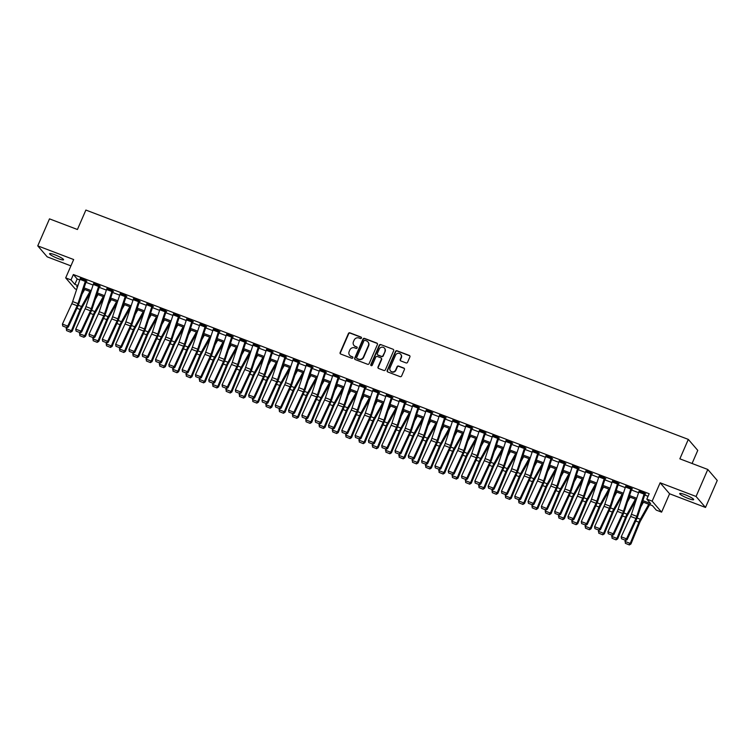 <?xml version="1.0" encoding="UTF-8"?>
<svg xmlns="http://www.w3.org/2000/svg" width="755" height="755" viewBox="0 0 755 755"><rect width="100%" height="100%" fill="white"/><g stroke="black" fill="none" stroke-linecap="round" stroke-linejoin="round"><path stroke-width="1.13" d="M361.437 338.089A0.821 0.774 -40.7 0 0 361.032 337.07L349.933 332.842A1.17 1.104 -40.7 0 0 348.423 333.502L340.127 352.585A1.17 1.104 -40.7 0 0 340.713 354.038L351.811 358.266A0.821 0.774 -40.7 0 0 352.755 356.992A0.821 0.774 -40.7 0 0 352.462 356.785L351.018 356.237A3.737 3.53 -40.7 0 1 349.15 351.575L349.848 349.98A3.737 3.53 -40.7 0 1 354.661 347.866L356.096 348.414A0.821 0.774 -40.7 0 0 357.039 347.13A0.821 0.774 -40.7 0 0 356.747 346.923L355.312 346.375A3.737 3.53 -40.7 0 1 353.444 341.713L354.133 340.127A3.737 3.53 -40.7 0 1 358.946 338.004L360.39 338.551A0.821 0.774 -40.7 0 0 361.437 338.089M361.437 337.438A0.821 0.774 -40.7 0 0 361.286 337.362L350.188 333.134A1.17 1.104 -40.7 0 0 348.678 333.804L340.382 352.878A1.17 1.104 -40.7 0 0 340.43 353.878M352.859 357.162A0.821 0.774 -40.7 0 0 352.717 357.077L351.018 356.237M357.153 347.3A0.821 0.774 -40.7 0 0 357.002 347.225L355.312 346.375M685.049 494.695A7.625 1.142 -156.5 0 0 679.689 493.553A7.625 1.142 -156.5 0 0 688.315 498.498A7.625 1.142 -156.5 0 0 693.675 499.64A7.625 1.142 -156.5 0 0 685.049 494.695M54.945 254.831A7.625 1.142 -156.5 0 0 49.585 253.689A7.625 1.142 -156.5 0 0 58.21 258.625A7.625 1.142 -156.5 0 0 63.571 259.767A7.625 1.142 -156.5 0 0 54.945 254.831M406.077 362.928A1.17 1.104 -40.7 0 0 407.577 362.258L409.908 356.907A1.17 1.104 -40.7 0 0 409.323 355.454L396.998 350.764A1.17 1.104 -40.7 0 0 395.488 351.424L387.192 370.497A1.17 1.104 -40.7 0 0 387.777 371.96L400.103 376.651A1.17 1.104 -40.7 0 0 401.613 375.99L404.425 369.525A1.17 1.104 -40.7 0 0 403.84 368.062L398.565 366.062A1.17 1.104 -40.7 0 0 397.055 366.722L395.667 369.931A3.124 2.954 -40.7 0 1 390.495 370.903A3.124 2.954 -40.7 0 1 390.071 367.798L395.535 355.237A3.124 2.954 -40.7 0 1 400.697 354.265A3.124 2.954 -40.7 0 1 401.122 357.37L400.216 359.455A1.17 1.104 -40.7 0 0 400.801 360.918L406.077 362.928M707.794 469.468L717.25 480.463L705.51 507.454L696.063 496.469L707.794 469.468L679.859 458.832L688.315 439.401L85.881 210.06L77.425 229.501L49.49 218.865L37.75 245.866L73.669 259.541L65.685 277.897L71.008 279.926L73.358 274.527L649.177 493.732L646.827 499.13L652.15 501.16L661.606 512.145L656.284 510.116L652.452 505.661L642.458 501.858M696.063 496.469L660.134 482.794L652.15 501.16M377.415 344.544A1.17 1.104 -40.7 0 0 376.83 343.081L364.505 338.391A1.17 1.104 -40.7 0 0 363.004 339.052L354.699 358.134A1.17 1.104 -40.7 0 0 355.284 359.588L367.619 364.287A1.17 1.104 -40.7 0 0 369.12 363.617L377.415 344.544M380.746 344.573L393.081 349.263A1.17 1.104 -40.7 0 1 393.666 350.726L385.361 369.808A1.17 1.104 -40.7 0 1 383.861 370.469L378.585 368.459A1.17 1.104 -40.7 0 1 378 367.005L381.369 359.267A1.17 1.104 -40.7 0 0 380.784 357.804L377.283 356.473A1.17 1.104 -40.7 0 0 375.773 357.134L372.272 365.193A0.821 0.774 -40.7 0 1 370.922 365.448A0.821 0.774 -40.7 0 1 370.809 364.637L379.246 345.233A1.17 1.104 -40.7 0 1 380.746 344.573L393.081 349.263M37.75 245.866L47.206 256.851L70.913 265.883M73.358 274.527L77.189 278.982L79.775 279.963M85.919 282.304L93.073 285.031M99.226 287.362L106.379 290.09M112.523 292.43L119.686 295.158M125.83 297.498L132.993 300.226M139.137 302.557L146.291 305.284M152.444 307.625L159.598 310.352M165.741 312.693L172.904 315.42M179.048 317.751L186.211 320.479M192.355 322.819L199.509 325.547M205.662 327.887L212.816 330.614M218.959 332.946L226.123 335.673M232.266 338.014L239.429 340.741M245.573 343.081L252.727 345.809M258.88 348.14L266.034 350.867M272.177 353.208L279.341 355.935M285.484 358.276L292.647 361.003M298.791 363.334L305.945 366.062M312.098 368.402L319.252 371.13M325.396 373.47L332.559 376.198M338.702 378.529L345.865 381.256M352.009 383.597L359.163 386.324M365.316 388.665L372.47 391.392M378.614 393.723L385.777 396.45M391.92 398.791L399.084 401.518M405.227 403.859L412.381 406.586M418.534 408.917L425.688 411.645M431.832 413.985L438.995 416.713M445.139 419.053L452.302 421.781M458.445 424.112L465.599 426.839M471.752 429.18L478.906 431.907M485.05 434.248L492.213 436.975M498.357 439.306L505.52 442.034M511.663 444.374L518.817 447.102M524.97 449.442L532.124 452.169M538.268 454.501L545.431 457.228M551.575 459.568L558.738 462.296M564.882 464.636L572.035 467.364M578.188 469.695L585.342 472.422M591.495 474.763L598.649 477.49M604.793 479.831L611.956 482.558M618.1 484.889L625.253 487.617M631.406 489.957L638.56 492.685M644.713 495.025L648.064 496.299M85.287 281.398L79.964 279.378A4.171 1.217 110.8 0 1 80.426 278.161L85.749 280.19A4.171 1.217 110.8 0 0 85.287 281.398L77.973 303.614A5.955 1.746 -69.2 0 1 77.142 305.728L67.742 326.113L68.29 327.047L77.689 306.662A8.937 2.614 110.8 0 0 78.935 303.491L86.259 281.275L86.919 281.134L80.313 278.444M98.594 286.466L93.271 284.437A4.171 1.217 110.8 0 1 93.733 283.229L99.056 285.258A4.171 1.217 110.8 0 0 98.594 286.466L91.279 308.672A5.955 1.746 -69.2 0 1 90.449 310.786L81.04 331.181L81.597 332.115L90.996 311.721A8.937 2.614 110.8 0 0 92.242 308.55L99.556 286.343L100.226 286.202L93.611 283.512M111.9 291.534L106.578 289.505A4.171 1.217 110.8 0 1 107.04 288.297L112.353 290.316A4.171 1.217 110.8 0 0 111.9 291.534L104.577 313.74A5.955 1.746 -69.2 0 1 103.746 315.854L94.347 336.239L94.903 337.183L104.303 316.789A8.937 2.614 110.8 0 0 105.549 313.618L112.863 291.411L113.524 291.27L106.917 288.57M125.198 296.592L119.875 294.573A4.171 1.217 110.8 0 1 120.338 293.355L125.66 295.384A4.171 1.217 110.8 0 0 125.198 296.592L117.884 318.808A5.955 1.746 -69.2 0 1 117.053 320.922L107.654 341.307L108.201 342.241L117.61 321.857A8.937 2.614 110.8 0 0 118.856 318.685L126.17 296.47L126.831 296.328L120.224 293.638M138.505 301.66L133.182 299.631A4.171 1.217 110.8 0 1 133.644 298.423L138.967 300.452A4.171 1.217 110.8 0 0 138.505 301.66L131.191 323.867A5.955 1.746 -69.2 0 1 130.36 325.981L120.96 346.375L121.508 347.309L130.908 326.915A8.937 2.614 110.8 0 0 132.153 323.744L139.477 301.538L140.137 301.396L133.531 298.706M151.812 306.728L146.489 304.699A4.171 1.217 110.8 0 1 146.951 303.491L152.274 305.511A4.171 1.217 110.8 0 0 151.812 306.728L144.498 328.935A5.955 1.746 -69.2 0 1 143.667 331.049L134.258 351.434L134.815 352.377L144.214 331.983A8.937 2.614 110.8 0 0 145.46 328.812L152.774 306.606L153.444 306.464L146.829 303.765M165.119 311.787L159.796 309.767A4.171 1.217 110.8 0 1 160.258 308.55L165.571 310.579A4.171 1.217 110.8 0 0 165.119 311.787L157.795 334.003A5.955 1.746 -69.2 0 1 156.964 336.117L147.565 356.502L148.122 357.436L157.521 337.051A8.937 2.614 110.8 0 0 158.767 333.88L166.081 311.664L166.751 311.522L160.136 308.833M178.416 316.855L173.093 314.826A4.171 1.217 110.8 0 1 173.556 313.618L178.878 315.647A4.171 1.217 110.8 0 0 178.416 316.855L171.102 339.061A5.955 1.746 -69.2 0 1 170.271 341.175L160.872 361.57L161.419 362.504L170.828 342.109A8.937 2.614 110.8 0 0 172.074 338.938L179.388 316.732L180.049 316.59L173.442 313.901M191.723 321.923L186.4 319.893A4.171 1.217 110.8 0 1 186.862 318.685L192.185 320.705A4.171 1.217 110.8 0 0 191.723 321.923L184.409 344.129A5.955 1.746 -69.2 0 1 183.578 346.243L174.178 366.628L174.726 367.572L184.126 347.177A8.937 2.614 110.8 0 0 185.381 344.006L192.695 321.8L193.355 321.658L186.749 318.959M205.03 326.981L199.707 324.961A4.171 1.217 110.8 0 1 200.169 323.744L205.492 325.773A4.171 1.217 110.8 0 0 205.03 326.981L197.716 349.197A5.955 1.746 -69.2 0 1 196.885 351.311L187.476 371.696L188.033 372.63L197.432 352.245A8.937 2.614 110.8 0 0 198.678 349.074L205.992 326.858L206.662 326.717L200.047 324.027M218.337 332.049L213.014 330.02A4.171 1.217 110.8 0 1 213.476 328.812L218.79 330.841A4.171 1.217 110.8 0 0 218.337 332.049L211.013 354.255A5.955 1.746 -69.2 0 1 210.183 356.369L200.783 376.764L201.34 377.698L210.739 357.304A8.937 2.614 110.8 0 0 211.985 354.133L219.299 331.926L219.969 331.785L213.354 329.095M231.634 337.117L226.311 335.088A4.171 1.217 110.8 0 1 226.774 333.88L232.096 335.899A4.171 1.217 110.8 0 0 231.634 337.117L224.32 359.323A5.955 1.746 -69.2 0 1 223.489 361.437L214.09 381.822L214.637 382.766L224.046 362.372A8.937 2.614 110.8 0 0 225.292 359.201L232.606 336.994L233.267 336.853L226.66 334.154M244.941 342.175L239.618 340.156A4.171 1.217 110.8 0 1 240.081 338.938L245.403 340.967A4.171 1.217 110.8 0 0 244.941 342.175L237.627 364.391A5.955 1.746 -69.2 0 1 236.796 366.505L227.397 386.89L227.944 387.825L237.344 367.44A8.937 2.614 110.8 0 0 238.599 364.269L245.913 342.053L246.574 341.911L239.967 339.221M258.248 347.243L252.925 345.214A4.171 1.217 110.8 0 1 253.387 344.006L258.71 346.035A4.171 1.217 110.8 0 0 258.248 347.243L250.934 369.45A5.955 1.746 -69.2 0 1 250.103 371.564L240.694 391.958L241.251 392.893L250.651 372.498A8.937 2.614 110.8 0 0 251.896 369.327L259.21 347.121L259.88 346.979L253.265 344.289M271.555 352.311L266.232 350.282A4.171 1.217 110.8 0 1 266.694 349.074L272.008 351.094A4.171 1.217 110.8 0 0 271.555 352.311L264.231 374.518A5.955 1.746 -69.2 0 1 263.401 376.632L254.001 397.017L254.558 397.961L263.957 377.566A8.937 2.614 110.8 0 0 265.203 374.395L272.517 352.189L273.187 352.047L266.572 349.348M284.852 357.37L279.529 355.35A4.171 1.217 110.8 0 1 279.992 354.133L285.315 356.162A4.171 1.217 110.8 0 0 284.852 357.37L277.538 379.586A5.955 1.746 -69.2 0 1 276.707 381.7L267.308 402.085L267.855 403.019L277.264 382.634A8.937 2.614 110.8 0 0 278.51 379.463L285.824 357.247L286.485 357.106L279.878 354.416M298.159 362.438L292.836 360.409A4.171 1.217 110.8 0 1 293.299 359.201L298.621 361.23A4.171 1.217 110.8 0 0 298.159 362.438L290.845 384.644A5.955 1.746 -69.2 0 1 290.014 386.758L280.615 407.153L281.162 408.087L290.562 387.692A8.937 2.614 110.8 0 0 291.817 384.522L299.131 362.315L299.792 362.173L293.185 359.484M311.466 367.506L306.143 365.477A4.171 1.217 110.8 0 1 306.606 364.269L311.928 366.288A4.171 1.217 110.8 0 0 311.466 367.506L304.152 389.712A5.955 1.746 -69.2 0 1 303.321 391.826L293.912 412.211L294.469 413.155L303.869 392.76A8.937 2.614 110.8 0 0 305.114 389.589L312.428 367.383L313.099 367.241L306.483 364.542M324.773 372.564L319.45 370.545A4.171 1.217 110.8 0 1 319.912 369.327L325.226 371.356A4.171 1.217 110.8 0 0 324.773 372.564L317.449 394.78A5.955 1.746 -69.2 0 1 316.619 396.894L307.219 417.279L307.776 418.213L317.175 397.828A8.937 2.614 110.8 0 0 318.421 394.657L325.735 372.441L326.405 372.3L319.79 369.61M338.07 377.632L332.747 375.603A4.171 1.217 110.8 0 1 333.21 374.395L338.533 376.424A4.171 1.217 110.8 0 0 338.07 377.632L330.756 399.839A5.955 1.746 -69.2 0 1 329.926 401.953L320.526 422.347L321.073 423.281L330.482 402.887A8.937 2.614 110.8 0 0 331.728 399.716L339.042 377.509L339.703 377.368L333.097 374.678M351.377 382.7L346.054 380.671A4.171 1.217 110.8 0 1 346.517 379.463L351.839 381.483A4.171 1.217 110.8 0 0 351.377 382.7L344.063 404.906A5.955 1.746 -69.2 0 1 343.232 407.02L333.833 427.405L334.38 428.349L343.78 407.955A8.937 2.614 110.8 0 0 345.035 404.784L352.349 382.577L353.01 382.436L346.403 379.737M364.684 387.759L359.361 385.739A4.171 1.217 110.8 0 1 359.824 384.522L365.146 386.551A4.171 1.217 110.8 0 0 364.684 387.759L357.37 409.974A5.955 1.746 -69.2 0 1 356.539 412.088L347.13 432.473L347.687 433.408L357.087 413.023A8.937 2.614 110.8 0 0 358.332 409.852L365.647 387.636L366.317 387.494L359.701 384.805M377.991 392.827L372.668 390.797A4.171 1.217 110.8 0 1 373.13 389.589L378.444 391.618A4.171 1.217 110.8 0 0 377.991 392.827L370.667 415.033A5.955 1.746 -69.2 0 1 369.837 417.147L360.437 437.541L360.994 438.476L370.394 418.081A8.937 2.614 110.8 0 0 371.639 414.91L378.953 392.704L379.623 392.562L373.008 389.873M391.288 397.894L385.965 395.865A4.171 1.217 110.8 0 1 386.428 394.657L391.751 396.677A4.171 1.217 110.8 0 0 391.288 397.894L383.974 420.101A5.955 1.746 -69.2 0 1 383.144 422.215L373.744 442.6L374.291 443.544L383.7 423.149A8.937 2.614 110.8 0 0 384.946 419.978L392.26 397.772L392.921 397.63L386.315 394.931M404.595 402.953L399.272 400.933A4.171 1.217 110.8 0 1 399.735 399.716L405.058 401.745A4.171 1.217 110.8 0 0 404.595 402.953L397.281 425.169A5.955 1.746 -69.2 0 1 396.45 427.283L387.051 447.668L387.598 448.602L396.998 428.217A8.937 2.614 110.8 0 0 398.253 425.046L405.567 402.83L406.228 402.689L399.621 399.999M417.902 408.021L412.579 405.992A4.171 1.217 110.8 0 1 413.042 404.784L418.364 406.813A4.171 1.217 110.8 0 0 417.902 408.021L410.588 430.227A5.955 1.746 -69.2 0 1 409.757 432.341L400.348 452.736L400.905 453.67L410.305 433.276A8.937 2.614 110.8 0 0 411.55 430.105L418.865 407.898L419.535 407.757L412.919 405.067M431.209 413.089L425.886 411.06A4.171 1.217 110.8 0 1 426.349 409.852L431.662 411.871A4.171 1.217 110.8 0 0 431.209 413.089L423.885 435.295A5.955 1.746 -69.2 0 1 423.055 437.409L413.655 457.794L414.212 458.738L423.612 438.344A8.937 2.614 110.8 0 0 424.857 435.173L432.171 412.966L432.841 412.825L426.226 410.125M444.506 418.147L439.183 416.128A4.171 1.217 110.8 0 1 439.646 414.91L444.969 416.939A4.171 1.217 110.8 0 0 444.506 418.147L437.192 440.363A5.955 1.746 -69.2 0 1 436.362 442.477L426.962 462.862L427.519 463.796L436.918 443.411A8.937 2.614 110.8 0 0 438.164 440.24L445.478 418.025L446.139 417.883L439.533 415.193M457.813 423.215L452.49 421.186A4.171 1.217 110.8 0 1 452.953 419.978L458.276 422.007A4.171 1.217 110.8 0 0 457.813 423.215L450.499 445.422A5.955 1.746 -69.2 0 1 449.669 447.536L440.269 467.93L440.816 468.864L450.216 448.47A8.937 2.614 110.8 0 0 451.471 445.299L458.785 423.093L459.446 422.951L452.84 420.261M471.12 428.283L465.797 426.254A4.171 1.217 110.8 0 1 466.26 425.046L471.582 427.066A4.171 1.217 110.8 0 0 471.12 428.283L463.806 450.49A5.955 1.746 -69.2 0 1 462.975 452.604L453.566 472.989L454.123 473.932L463.523 453.538A8.937 2.614 110.8 0 0 464.769 450.367L472.083 428.161L472.753 428.019L466.137 425.32M484.427 433.342L479.104 431.322A4.171 1.217 110.8 0 1 479.567 430.105L484.88 432.134A4.171 1.217 110.8 0 0 484.427 433.342L477.103 455.558A5.955 1.746 -69.2 0 1 476.273 457.672L466.873 478.057L467.43 478.991L476.83 458.606A8.937 2.614 110.8 0 0 478.075 455.435L485.39 433.219L486.06 433.077L479.444 430.388M497.724 438.41L492.402 436.381A4.171 1.217 110.8 0 1 492.864 435.173L498.187 437.202A4.171 1.217 110.8 0 0 497.724 438.41L490.41 460.616A5.955 1.746 -69.2 0 1 489.58 462.73L480.18 483.125L480.737 484.059L490.137 463.664A8.937 2.614 110.8 0 0 491.382 460.493L498.696 438.287L499.357 438.145L492.751 435.456M511.031 443.478L505.708 441.448A4.171 1.217 110.8 0 1 506.171 440.24L511.494 442.26A4.171 1.217 110.8 0 0 511.031 443.478L503.717 465.684A5.955 1.746 -69.2 0 1 502.887 467.798L493.487 488.183L494.034 489.127L503.434 468.732A8.937 2.614 110.8 0 0 504.689 465.561L512.003 443.355L512.664 443.213L506.058 440.514M524.338 448.536L519.015 446.516A4.171 1.217 110.8 0 1 519.478 445.299L524.801 447.328A4.171 1.217 110.8 0 0 524.338 448.536L517.024 470.752A5.955 1.746 -69.2 0 1 516.193 472.866L506.784 493.251L507.341 494.185L516.741 473.8A8.937 2.614 110.8 0 0 517.987 470.629L525.301 448.413L525.971 448.272L519.355 445.582M537.645 453.604L532.322 451.575A4.171 1.217 110.8 0 1 532.785 450.367L538.098 452.396A4.171 1.217 110.8 0 0 537.645 453.604L530.321 475.81A5.955 1.746 -69.2 0 1 529.491 477.924L520.091 498.319L520.648 499.253L530.048 478.859A8.937 2.614 110.8 0 0 531.293 475.688L538.608 453.481L539.278 453.34L532.662 450.65M550.942 458.672L545.62 456.643A4.171 1.217 110.8 0 1 546.082 455.435L551.405 457.454A4.171 1.217 110.8 0 0 550.942 458.672L543.628 480.878A5.955 1.746 -69.2 0 1 542.798 482.992L533.398 503.377L533.955 504.321L543.355 483.927A8.937 2.614 110.8 0 0 544.6 480.756L551.914 458.549L552.575 458.408L545.969 455.709M564.249 463.73L558.927 461.711A4.171 1.217 110.8 0 1 559.389 460.493L564.712 462.522A4.171 1.217 110.8 0 0 564.249 463.73L556.935 485.946A5.955 1.746 -69.2 0 1 556.105 488.06L546.705 508.445L547.252 509.38L556.652 488.995A8.937 2.614 110.8 0 0 557.907 485.824L565.221 463.608L565.882 463.466L559.276 460.776M577.556 468.798L572.233 466.769A4.171 1.217 110.8 0 1 572.696 465.561L578.019 467.59A4.171 1.217 110.8 0 0 577.556 468.798L570.242 491.005A5.955 1.746 -69.2 0 1 569.412 493.119L560.012 513.513L560.559 514.448L569.959 494.053A8.937 2.614 110.8 0 0 571.205 490.882L578.519 468.676L579.189 468.534L572.573 465.844M590.863 473.866L585.54 471.837A4.171 1.217 110.8 0 1 586.003 470.629L591.325 472.649A4.171 1.217 110.8 0 0 590.863 473.866L583.54 496.073A5.955 1.746 -69.2 0 1 582.709 498.187L573.309 518.572L573.866 519.515L583.266 499.121A8.937 2.614 110.8 0 0 584.512 495.95L591.826 473.744L592.496 473.602L585.88 470.903M604.16 478.925L598.838 476.905A4.171 1.217 110.8 0 1 599.3 475.688L604.623 477.717A4.171 1.217 110.8 0 0 604.16 478.925L596.846 501.141A5.955 1.746 -69.2 0 1 596.016 503.255L586.616 523.64L587.173 524.574L596.573 504.189A8.937 2.614 110.8 0 0 597.818 501.018L605.133 478.802L605.793 478.661L599.187 475.971M617.467 483.993L612.145 481.964A4.171 1.217 110.8 0 1 612.607 480.756L617.93 482.785A4.171 1.217 110.8 0 0 617.467 483.993L610.153 506.199A5.955 1.746 -69.2 0 1 609.323 508.313L599.923 528.708L600.47 529.642L609.87 509.248A8.937 2.614 110.8 0 0 611.125 506.077L618.439 483.87L619.1 483.728L612.494 481.039M630.774 489.061L625.451 487.032A4.171 1.217 110.8 0 1 625.914 485.824L631.237 487.843A4.171 1.217 110.8 0 0 630.774 489.061L623.46 511.267A5.955 1.746 -69.2 0 1 622.63 513.381L613.23 533.766L613.777 534.71L623.177 514.315A8.937 2.614 110.8 0 0 624.423 511.144L631.737 488.938L632.407 488.796L625.791 486.097M644.081 494.119L638.758 492.1A4.171 1.217 110.8 0 1 639.221 490.882L644.543 492.911A4.171 1.217 110.8 0 0 644.081 494.119L636.767 516.335A5.955 1.746 -69.2 0 1 635.927 518.449L626.527 538.834L627.084 539.768L636.484 519.383A8.937 2.614 110.8 0 0 637.73 516.212L645.044 493.997L645.714 493.855L639.098 491.165M692.071 463.485L697.762 450.386L688.315 439.401M660.134 482.794L669.591 493.779L705.51 507.454M669.591 493.779L661.606 512.145M76.642 289.458L75.141 288.882L65.685 277.897M642.864 500.612L650.659 503.585L646.827 499.13M71.008 279.926L74.839 284.38L77.925 285.55M84.079 287.891L91.232 290.618M97.386 292.959L104.539 295.686M110.683 298.027L117.846 300.745M123.99 303.085L131.144 305.813M137.297 308.153L144.45 310.881M150.604 313.221L157.757 315.939M163.901 318.28L171.064 321.007M177.208 323.348L184.371 326.075M190.515 328.416L197.668 331.134M203.822 333.474L210.975 336.202M217.119 338.542L224.282 341.269M230.426 343.61L237.589 346.328M243.733 348.668L250.886 351.396M257.04 353.736L264.193 356.464M270.337 358.804L277.5 361.522M283.644 363.863L290.807 366.59M296.951 368.931L304.105 371.658M310.258 373.999L317.411 376.717M323.555 379.057L330.718 381.785M336.862 384.125L344.025 386.853M350.169 389.193L357.323 391.911M363.476 394.252L370.63 396.979M376.773 399.32L383.936 402.047M390.08 404.387L397.243 407.105M403.387 409.446L410.541 412.173M416.694 414.514L423.848 417.241M429.991 419.582L437.154 422.3M443.298 424.64L450.461 427.368M456.605 429.708L463.759 432.436M469.912 434.776L477.066 437.494M483.209 439.835L490.373 442.562M496.516 444.903L503.679 447.63M509.823 449.971L516.977 452.689M523.13 455.029L530.284 457.757M536.428 460.097L543.591 462.824M549.734 465.165L556.897 467.883M563.041 470.223L570.195 472.951M576.348 475.291L583.502 478.019M589.646 480.359L596.809 483.077M602.952 485.418L610.115 488.145M616.259 490.486L623.413 493.213M629.566 495.554L636.72 498.272M77.52 286.796L76.633 286.456L77.359 287.296M636.314 499.517L629.151 496.79M623.007 494.449L615.844 491.731M609.7 489.391L602.547 486.664M596.393 484.323L589.24 481.596M583.096 479.255L575.933 476.537M569.789 474.197L562.626 471.469M556.482 469.129L549.329 466.401M543.175 464.061L536.022 461.343M529.878 459.002L522.715 456.275M516.571 453.934L509.408 451.207M503.264 448.866L496.11 446.148M489.957 443.808L482.804 441.08M476.66 438.74L469.497 436.012M463.353 433.672L456.19 430.954M450.046 428.613L442.892 425.886M436.739 423.546L429.586 420.818M423.442 418.478L416.279 415.76M410.135 413.419L402.972 410.692M396.828 408.351L389.674 405.624M383.521 403.283L376.368 400.565M370.224 398.225L363.061 395.497M356.917 393.157L349.754 390.429M343.61 388.089L336.456 385.371M330.303 383.03L323.149 380.303M317.006 377.962L309.843 375.235M303.699 372.894L296.536 370.176M290.392 367.836L283.238 365.109M277.085 362.768L269.931 360.041M263.788 357.7L256.625 354.982M250.481 352.642L243.318 349.914M237.174 347.574L230.02 344.846M223.867 342.506L216.713 339.788M210.57 337.447L203.406 334.72M197.263 332.379L190.1 329.652M183.956 327.311L176.802 324.593M170.649 322.253L163.495 319.525M157.351 317.185L150.188 314.457M144.045 312.117L136.881 309.399M130.738 307.058L123.584 304.331M117.431 301.991L110.277 299.263M104.133 296.923L96.97 294.205M90.826 291.864L83.663 289.137M77.189 278.982L74.839 284.38M354.076 345.573A3.737 3.53 -40.7 0 0 355.567 346.677M349.791 355.426A3.737 3.53 -40.7 0 0 351.273 356.53M377.368 343.544A1.17 1.104 -40.7 0 0 377.085 343.383L364.759 338.684A1.17 1.104 -40.7 0 0 363.259 339.354L354.954 358.427A1.17 1.104 -40.7 0 0 355.001 359.427M365.005 340.316A0.821 0.774 -40.7 0 0 363.957 340.779L356.671 357.521A0.821 0.774 -40.7 0 0 357.077 358.54L358.597 359.125A3.737 3.53 -40.7 0 0 363.41 357.002L368.393 345.554A3.737 3.53 -40.7 0 0 366.524 340.892L365.005 340.316M368.006 341.996A3.737 3.53 -40.7 0 1 368.648 345.847L363.674 357.294A3.737 3.53 -40.7 0 1 358.851 359.418L357.332 358.842M381.322 358.266A1.17 1.104 -40.7 0 1 381.624 359.559L378.255 367.298A1.17 1.104 -40.7 0 0 378.302 368.298M381.011 344.875A1.17 1.104 -40.7 0 0 379.501 345.535L371.064 364.929A0.821 0.774 -40.7 0 0 371.073 365.58M384.861 351.235A3.124 2.954 -40.7 0 0 384.437 348.13A3.124 2.954 -40.7 0 0 379.265 349.103L377.34 353.529A1.17 1.104 -40.7 0 0 377.925 354.992L381.426 356.322A1.17 1.104 -40.7 0 0 382.936 355.662L385.116 351.528A3.124 2.954 -40.7 0 0 384.559 348.281M377.642 354.831A1.17 1.104 -40.7 0 0 378.18 355.284L377.925 354.992M385.116 351.528L383.191 355.954A1.17 1.104 -40.7 0 1 381.681 356.615L378.18 355.284M400.82 354.416A3.124 2.954 -40.7 0 1 401.377 357.662L400.471 359.757A1.17 1.104 -40.7 0 0 400.518 360.758M390.628 371.045A3.124 2.954 -40.7 0 0 395.922 370.224L395.667 369.931M404.378 368.525A1.17 1.104 -40.7 0 0 404.095 368.364L398.819 366.354A1.17 1.104 -40.7 0 0 397.309 367.015L395.922 370.224M409.861 355.907A1.17 1.104 -40.7 0 0 409.578 355.747L397.253 351.056A1.17 1.104 -40.7 0 0 395.743 351.717L387.447 370.799A1.17 1.104 -40.7 0 0 387.494 371.8M66.544 330.577L70.564 332.219L66.544 330.577L66.497 327.764M81.993 294.224L84.636 289.505M66.119 328.68L71.442 330.709L80.134 309.493A8.937 2.614 -69.2 0 1 81.549 306.521L89.958 291.534M70.272 331.992L71.442 330.709L72.159 331.256L70.564 332.219M90.742 292.109L81.795 308.059A5.955 1.746 110.8 0 0 80.851 310.041L72.159 331.256M79.964 279.378L72.65 301.585A5.955 1.746 -69.2 0 1 71.819 303.699L62.42 324.084L67.742 326.113L66.478 327.462L62.75 326.047L66.478 327.462M66.695 327.84L68.29 327.047M62.42 324.084L62.75 326.047M79.851 335.645L83.871 337.277L79.851 335.645L79.803 332.823M95.3 299.291L97.942 294.573M79.426 333.748L84.749 335.777L93.431 314.561A8.937 2.614 -69.2 0 1 94.856 311.589L103.265 296.592M83.579 337.06L84.749 335.777L85.466 336.315L83.871 337.277M104.048 297.177L95.102 313.127A5.955 1.746 110.8 0 0 94.158 315.099L85.466 336.315M93.158 340.713L97.168 342.345L93.158 340.713L93.101 337.891M108.597 304.35L111.249 299.631M92.723 338.816L98.046 340.835L106.738 319.62A8.937 2.614 -69.2 0 1 108.163 316.656L116.572 301.66M96.885 342.128L98.046 340.835L98.773 341.383L97.168 342.345M117.355 302.236L108.409 318.185A5.955 1.746 110.8 0 0 107.465 320.167L98.773 341.383M106.464 345.771L110.475 347.413L106.464 345.771L106.408 342.959M121.904 309.418L124.547 304.699M106.03 343.874L111.353 345.903L120.045 324.688A8.937 2.614 -69.2 0 1 121.461 321.715L129.869 306.728M110.183 347.187L111.353 345.903L112.08 346.451L110.475 347.413M130.653 307.304L121.715 323.253A5.955 1.746 110.8 0 0 120.762 325.235L112.08 346.451M93.271 284.437L85.957 306.653A5.955 1.746 -69.2 0 1 85.126 308.767L75.726 329.152L81.04 331.181L79.775 332.53L76.057 331.105L79.775 332.53M80.002 332.898L81.597 332.115M75.726 329.152L76.057 331.105M106.578 289.505L99.264 311.711A5.955 1.746 -69.2 0 1 98.424 313.825L89.024 334.22L94.347 336.239L93.082 337.589L89.354 336.173L93.082 337.589M93.309 337.966L94.903 337.183M89.024 334.22L89.354 336.173M119.875 294.573L112.561 316.779A5.955 1.746 -69.2 0 1 111.731 318.893L102.331 339.278L107.654 341.307L106.389 342.657L102.661 341.241L106.389 342.657M106.606 343.034L108.201 342.241M102.331 339.278L102.661 341.241M119.762 350.839L123.782 352.472L119.762 350.839L119.715 348.017M135.211 314.486L137.854 309.767M119.337 348.942L124.66 350.971L133.352 329.756A8.937 2.614 -69.2 0 1 134.768 326.783L143.176 311.787M123.49 352.255L124.66 350.971L125.377 351.509L123.782 352.472M143.96 312.372L135.013 328.321A5.955 1.746 110.8 0 0 134.069 330.294L125.377 351.509M133.182 299.631L125.868 321.847A5.955 1.746 -69.2 0 1 125.037 323.961L115.638 344.346L120.96 346.375L119.696 347.725L115.968 346.3L119.696 347.725M119.913 348.093L121.508 347.309M115.638 344.346L115.968 346.3M133.069 355.907L137.089 357.54L133.069 355.907L133.022 353.085M148.518 319.544L151.16 314.826M132.644 354.01L137.967 356.03L146.649 334.814A8.937 2.614 -69.2 0 1 148.074 331.851L156.483 316.855M136.797 357.323L137.967 356.03L138.684 356.577L137.089 357.54M157.266 317.43L148.32 333.38A5.955 1.746 110.8 0 0 147.376 335.362L138.684 356.577M146.376 360.966L150.387 362.608L146.376 360.966L146.319 358.153M161.815 324.612L164.467 319.893M145.941 359.069L151.264 361.098L159.956 339.882A8.937 2.614 -69.2 0 1 161.381 336.909L169.79 321.923M150.103 362.381L151.264 361.098L151.991 361.645L150.387 362.608M170.573 322.498L161.627 338.448A5.955 1.746 110.8 0 0 160.683 340.43L151.991 361.645M159.682 366.033L163.693 367.666L159.682 366.033L159.626 363.212M175.122 329.68L177.765 324.961M159.248 364.136L164.571 366.166L173.263 344.95A8.937 2.614 -69.2 0 1 174.679 341.977L183.088 326.981M163.401 367.449L164.571 366.166L165.298 366.704L163.693 367.666M183.871 327.566L174.934 343.516A5.955 1.746 110.8 0 0 173.98 345.488L165.298 366.704M172.989 371.101L177 372.734L172.989 371.101L172.933 368.28M188.429 334.739L191.072 330.02M172.555 369.204L177.878 371.224L186.57 350.009A8.937 2.614 -69.2 0 1 187.986 347.045L196.394 332.049M176.708 372.517L177.878 371.224L178.595 371.771L177 372.734M197.178 332.625L188.231 348.574A5.955 1.746 110.8 0 0 187.287 350.556L178.595 371.771M186.287 376.16L190.307 377.802L186.287 376.16L186.24 373.348M201.736 339.807L204.379 335.088M185.862 374.263L191.185 376.292L199.867 355.077A8.937 2.614 -69.2 0 1 201.292 352.104L209.701 337.117M190.015 377.575L191.185 376.292L191.902 376.839L190.307 377.802M210.485 337.693L201.538 353.642A5.955 1.746 110.8 0 0 200.594 355.624L191.902 376.839M146.489 304.699L139.175 326.906A5.955 1.746 -69.2 0 1 138.344 329.02L128.945 349.414L134.258 351.434L132.993 352.783L129.275 351.368L132.993 352.783M133.22 353.161L134.815 352.377M128.945 349.414L129.275 351.368M159.796 309.767L152.482 331.974A5.955 1.746 -69.2 0 1 151.642 334.087L142.242 354.473L147.565 356.502L146.3 357.851L142.572 356.435L146.3 357.851M146.527 358.229L148.122 357.436M142.242 354.473L142.572 356.435M173.093 314.826L165.779 337.041A5.955 1.746 -69.2 0 1 164.949 339.155L155.549 359.54L160.872 361.57L159.607 362.919L155.879 361.494L159.607 362.919M159.824 363.287L161.419 362.504M155.549 359.54L155.879 361.494M186.4 319.893L179.086 342.1A5.955 1.746 -69.2 0 1 178.255 344.214L168.856 364.608L174.178 366.628L172.914 367.978L169.186 366.562L172.914 367.978M173.131 368.355L174.726 367.572M168.856 364.608L169.186 366.562M199.707 324.961L192.393 347.168A5.955 1.746 -69.2 0 1 191.562 349.282L182.163 369.667L187.476 371.696L186.211 373.045L182.493 371.63L186.211 373.045M186.438 373.423L188.033 372.63M182.163 369.667L182.493 371.63M199.594 381.228L203.605 382.861L199.594 381.228L199.537 378.406M215.033 344.875L217.685 340.156M199.16 379.331L204.482 381.36L213.174 360.144A8.937 2.614 -69.2 0 1 214.599 357.172L223.008 342.175M203.321 382.643L204.482 381.36L205.209 381.898L203.605 382.861M223.791 342.761L214.845 358.71A5.955 1.746 110.8 0 0 213.901 360.682L205.209 381.898M213.014 330.02L205.7 352.236A5.955 1.746 -69.2 0 1 204.86 354.35L195.46 374.735L200.783 376.764L199.518 378.113L195.79 376.688L199.518 378.113M199.745 378.481L201.34 377.698M195.46 374.735L195.79 376.688M212.901 386.296L216.911 387.928L212.901 386.296L212.844 383.474M228.34 349.933L230.983 345.214M212.466 384.399L217.789 386.418L226.481 365.203A8.937 2.614 -69.2 0 1 227.906 362.24L236.306 347.243M216.619 387.711L217.789 386.418L218.516 386.966L216.911 387.928M237.089 347.819L228.152 363.768A5.955 1.746 110.8 0 0 227.198 365.75L218.516 386.966M226.311 335.088L218.997 357.294A5.955 1.746 -69.2 0 1 218.167 359.408L208.767 379.803L214.09 381.822L212.825 383.172L209.097 381.756L212.825 383.172M213.042 383.549L214.637 382.766M208.767 379.803L209.097 381.756M226.207 391.354L230.218 392.996L226.207 391.354L226.151 388.542M241.647 355.001L244.29 350.282M225.773 389.457L231.096 391.486L239.788 370.271A8.937 2.614 -69.2 0 1 241.204 367.298L249.612 352.311M229.926 392.77L231.096 391.486L231.813 392.034L230.218 392.996M250.396 352.887L241.449 368.836A5.955 1.746 110.8 0 0 240.505 370.818L231.813 392.034M239.618 340.156L232.304 362.362A5.955 1.746 -69.2 0 1 231.474 364.476L222.074 384.861L227.397 386.89L226.132 388.24L222.404 386.824L226.132 388.24M226.349 388.617L227.944 387.825M222.074 384.861L222.404 386.824M239.505 396.422L243.525 398.055L239.505 396.422L239.458 393.6M254.954 360.069L257.597 355.35M239.08 394.525L244.403 396.554L253.085 375.339A8.937 2.614 -69.2 0 1 254.511 372.366L262.919 357.37M243.233 397.838L244.403 396.554L245.12 397.092L243.525 398.055M263.703 357.955L254.756 373.904A5.955 1.746 110.8 0 0 253.812 375.877L245.12 397.092M252.925 345.214L245.611 367.43A5.955 1.746 -69.2 0 1 244.78 369.544L235.381 389.929L240.694 391.958L239.429 393.308L235.711 391.883L239.429 393.308M239.656 393.676L241.251 392.893M235.381 389.929L235.711 391.883M252.812 401.49L256.823 403.123L252.812 401.49L252.755 398.668M268.252 365.127L270.903 360.409M252.378 399.593L257.7 401.613L266.392 380.397A8.937 2.614 -69.2 0 1 267.817 377.434L276.226 362.438M256.54 402.906L257.7 401.613L258.427 402.16L256.823 403.123M277.01 363.013L268.063 378.963A5.955 1.746 110.8 0 0 267.119 380.945L258.427 402.16M266.232 350.282L258.918 372.489A5.955 1.746 -69.2 0 1 258.078 374.603L248.678 394.997L254.001 397.017L252.736 398.366L249.008 396.951L252.736 398.366M252.963 398.744L254.558 397.961M248.678 394.997L249.008 396.951M266.119 406.549L270.13 408.191L266.119 406.549L266.062 403.736M281.558 370.195L284.21 365.477M265.684 404.652L271.007 406.681L279.699 385.465A8.937 2.614 -69.2 0 1 281.124 382.492L289.524 367.506M269.846 407.964L271.007 406.681L271.734 407.228L270.13 408.191M290.307 368.081L281.37 384.031A5.955 1.746 110.8 0 0 280.416 386.013L271.734 407.228M279.529 355.35L272.215 377.557A5.955 1.746 -69.2 0 1 271.385 379.671L261.985 400.056L267.308 402.085L266.043 403.434L262.315 402.019L266.043 403.434M266.26 403.812L267.855 403.019M261.985 400.056L262.315 402.019M279.425 411.617L283.436 413.249L279.425 411.617L279.369 408.795M294.865 375.263L297.508 370.545M278.991 409.72L284.314 411.749L293.006 390.533A8.937 2.614 -69.2 0 1 294.422 387.56L302.83 372.564M283.144 413.032L284.314 411.749L285.031 412.287L283.436 413.249M303.614 373.149L294.676 389.099A5.955 1.746 110.8 0 0 293.723 391.071L285.031 412.287M292.723 416.684L296.743 418.317L292.723 416.684L292.676 413.863M308.172 380.322L310.815 375.603M292.298 414.788L297.621 416.807L306.303 395.592A8.937 2.614 -69.2 0 1 307.729 392.628L316.137 377.632M296.451 418.1L297.621 416.807L298.338 417.355L296.743 418.317M316.921 378.208L307.974 394.157A5.955 1.746 110.8 0 0 307.03 396.139L298.338 417.355M306.03 421.743L310.041 423.385L306.03 421.743L305.973 418.931M321.47 385.39L324.121 380.671M305.596 419.846L310.918 421.875L319.61 400.66A8.937 2.614 -69.2 0 1 321.035 397.687L329.444 382.7M309.758 423.159L310.918 421.875L311.645 422.423L310.041 423.385M330.228 383.276L321.281 399.225A5.955 1.746 110.8 0 0 320.337 401.207L311.645 422.423M319.337 426.811L323.348 428.444L319.337 426.811L319.28 423.989M334.776 390.458L337.428 385.739M318.903 424.914L324.225 426.943L332.917 405.728A8.937 2.614 -69.2 0 1 334.342 402.755L342.742 387.759M323.065 428.227L324.225 426.943L324.952 427.481L323.348 428.444M343.534 388.344L334.588 404.293A5.955 1.746 110.8 0 0 333.635 406.266L324.952 427.481M332.644 431.879L336.655 433.512L332.644 431.879L332.587 429.057M348.083 395.516L350.726 390.797M332.209 429.982L337.532 432.002L346.224 410.786A8.937 2.614 -69.2 0 1 347.64 407.823L356.049 392.827M336.362 433.294L337.532 432.002L338.249 432.549L336.655 433.512M356.832 393.402L347.895 409.352A5.955 1.746 110.8 0 0 346.941 411.333L338.249 432.549M345.941 436.937L349.961 438.579L345.941 436.937L345.894 434.125M361.39 400.584L364.033 395.865M345.516 435.04L350.839 437.07L359.522 415.854A8.937 2.614 -69.2 0 1 360.947 412.881L369.355 397.894M349.669 438.353L350.839 437.07L351.556 437.617L349.961 438.579M370.139 398.47L361.192 414.419A5.955 1.746 110.8 0 0 360.248 416.401L351.556 437.617M359.248 442.005L363.259 443.638L359.248 442.005L359.191 439.183M374.688 405.652L377.34 400.933M358.814 440.108L364.136 442.137L372.828 420.922A8.937 2.614 -69.2 0 1 374.253 417.949L382.662 402.953M362.976 443.421L364.136 442.137L364.863 442.675L363.259 443.638M383.446 403.538L374.499 419.487A5.955 1.746 110.8 0 0 373.555 421.46L364.863 442.675M372.555 447.073L376.566 448.706L372.555 447.073L372.498 444.251M387.995 410.711L390.646 405.992M372.121 445.176L377.443 447.196L386.135 425.98A8.937 2.614 -69.2 0 1 387.56 423.017L395.96 408.021M376.283 448.489L377.443 447.196L378.17 447.743L376.566 448.706M396.752 408.597L387.806 424.546A5.955 1.746 110.8 0 0 386.853 426.528L378.17 447.743M385.862 452.132L389.873 453.774L385.862 452.132L385.805 449.319M401.301 415.779L403.944 411.06M385.427 450.235L390.75 452.264L399.442 431.048A8.937 2.614 -69.2 0 1 400.858 428.076L409.267 413.089M389.58 453.547L390.75 452.264L391.468 452.811L389.873 453.774M410.05 413.664L401.113 429.614A5.955 1.746 110.8 0 0 400.159 431.596L391.468 452.811M399.159 457.2L403.179 458.832L399.159 457.2L399.112 454.378M414.608 420.846L417.251 416.128M398.734 455.303L404.057 457.332L412.74 436.116A8.937 2.614 -69.2 0 1 414.165 433.143L422.573 418.147M402.887 458.615L404.057 457.332L404.774 457.87L403.179 458.832M423.357 418.732L414.41 434.682A5.955 1.746 110.8 0 0 413.466 436.654L404.774 457.87M412.466 462.268L416.477 463.9L412.466 462.268L412.409 459.446M427.906 425.905L430.558 421.186M412.032 460.371L417.355 462.39L426.046 441.175A8.937 2.614 -69.2 0 1 427.472 438.211L435.88 423.215M416.194 463.683L417.355 462.39L418.081 462.938L416.477 463.9M436.664 423.791L427.717 439.74A5.955 1.746 110.8 0 0 426.773 441.722L418.081 462.938M425.773 467.326L429.784 468.968L425.773 467.326L425.716 464.514M441.213 430.973L443.864 426.254M425.339 465.429L430.661 467.458L439.353 446.243A8.937 2.614 -69.2 0 1 440.778 443.27L449.178 428.283M429.501 468.742L430.661 467.458L431.388 468.006L429.784 468.968M449.971 428.859L441.024 444.808A5.955 1.746 110.8 0 0 440.071 446.79L431.388 468.006M439.08 472.394L443.091 474.027L439.08 472.394L439.023 469.572M454.519 436.041L457.162 431.322M438.646 470.497L443.968 472.526L452.66 451.311A8.937 2.614 -69.2 0 1 454.076 448.338L462.485 433.342M442.798 473.81L443.968 472.526L444.686 473.064L443.091 474.027M463.268 433.927L454.331 449.876A5.955 1.746 110.8 0 0 453.377 451.849L444.686 473.064M452.377 477.462L456.398 479.095L452.377 477.462L452.33 474.64M467.826 441.099L470.469 436.381M451.952 475.565L457.275 477.585L465.958 456.369A8.937 2.614 -69.2 0 1 467.383 453.406L475.792 438.41M456.105 478.878L457.275 477.585L457.992 478.132L456.398 479.095M476.575 438.985L467.628 454.935A5.955 1.746 110.8 0 0 466.684 456.917L457.992 478.132M465.684 482.52L469.695 484.163L465.684 482.52L465.627 479.708M481.124 446.167L483.776 441.448M465.259 480.624L470.573 482.653L479.265 461.437A8.937 2.614 -69.2 0 1 480.69 458.464L489.098 443.478M469.412 483.936L470.573 482.653L471.299 483.2L469.695 484.163M489.882 444.053L480.935 460.003A5.955 1.746 110.8 0 0 479.991 461.984L471.299 483.2M478.991 487.588L483.002 489.221L478.991 487.588L478.934 484.767M494.431 451.235L497.083 446.516M478.557 485.691L483.88 487.721L492.571 466.505A8.937 2.614 -69.2 0 1 493.997 463.532L502.396 448.536M482.719 489.004L483.88 487.721L484.606 488.259L483.002 489.221M503.189 449.121L494.242 465.071A5.955 1.746 110.8 0 0 493.289 467.043L484.606 488.259M492.298 492.656L496.309 494.289L492.298 492.656L492.241 489.835M507.738 456.294L510.38 451.575M491.864 490.759L497.186 492.779L505.878 471.564A8.937 2.614 -69.2 0 1 507.294 468.6L515.703 453.604M496.016 494.072L497.186 492.779L497.904 493.326L496.309 494.289M516.486 454.18L507.549 470.129A5.955 1.746 110.8 0 0 506.596 472.111L497.904 493.326M505.595 497.715L509.616 499.357L505.595 497.715L505.548 494.902M521.044 461.362L523.687 456.643M505.17 495.818L510.493 497.847L519.176 476.632A8.937 2.614 -69.2 0 1 520.601 473.659L529.01 458.672M509.323 499.13L510.493 497.847L511.21 498.394L509.616 499.357M529.793 459.248L520.846 475.197A5.955 1.746 110.8 0 0 519.902 477.179L511.21 498.394M292.836 360.409L285.522 382.625A5.955 1.746 -69.2 0 1 284.692 384.739L275.292 405.124L280.615 407.153L279.35 408.502L275.622 407.077L279.35 408.502M279.567 408.87L281.162 408.087M275.292 405.124L275.622 407.077M306.143 365.477L298.829 387.683A5.955 1.746 -69.2 0 1 297.998 389.797L288.599 410.191L293.912 412.211L292.647 413.561L288.929 412.145L292.647 413.561M292.874 413.938L294.469 413.155M288.599 410.191L288.929 412.145M319.45 370.545L312.136 392.751A5.955 1.746 -69.2 0 1 311.296 394.865L301.896 415.25L307.219 417.279L305.954 418.629L302.226 417.213L305.954 418.629M306.181 419.006L307.776 418.213M301.896 415.25L302.226 417.213M332.747 375.603L325.433 397.819A5.955 1.746 -69.2 0 1 324.603 399.933L315.203 420.318L320.526 422.347L319.261 423.697L315.533 422.272L319.261 423.697M319.478 424.065L321.073 423.281M315.203 420.318L315.533 422.272M346.054 380.671L338.74 402.877A5.955 1.746 -69.2 0 1 337.91 404.991L328.51 425.386L333.833 427.405L332.568 428.755L328.84 427.339L332.568 428.755M332.785 429.133L334.38 428.349M328.51 425.386L328.84 427.339M359.361 385.739L352.047 407.945A5.955 1.746 -69.2 0 1 351.217 410.059L341.817 430.444L347.13 432.473L345.865 433.823L342.147 432.407L345.865 433.823M346.092 434.2L347.687 433.408M341.817 430.444L342.147 432.407M372.668 390.797L365.354 413.013A5.955 1.746 -69.2 0 1 364.514 415.127L355.114 435.512L360.437 437.541L359.172 438.891L355.445 437.466L359.172 438.891M359.399 439.259L360.994 438.476M355.114 435.512L355.445 437.466M385.965 395.865L378.651 418.072A5.955 1.746 -69.2 0 1 377.821 420.186L368.421 440.58L373.744 442.6L372.479 443.949L368.751 442.534L372.479 443.949M372.696 444.327L374.291 443.544M368.421 440.58L368.751 442.534M399.272 400.933L391.958 423.14A5.955 1.746 -69.2 0 1 391.128 425.254L381.728 445.639L387.051 447.668L385.786 449.017L382.058 447.602L385.786 449.017M386.003 449.395L387.598 448.602M381.728 445.639L382.058 447.602M412.579 405.992L405.265 428.208A5.955 1.746 -69.2 0 1 404.435 430.322L395.035 450.707L400.348 452.736L399.084 454.085L395.365 452.66L399.084 454.085M399.31 454.453L400.905 453.67M395.035 450.707L395.365 452.66M425.886 411.06L418.572 433.266A5.955 1.746 -69.2 0 1 417.732 435.38L408.332 455.775L413.655 457.794L412.39 459.144L408.663 457.728L412.39 459.144M412.617 459.521L414.212 458.738M408.332 455.775L408.663 457.728M439.183 416.128L431.869 438.334A5.955 1.746 -69.2 0 1 431.039 440.448L421.639 460.833L426.962 462.862L425.697 464.212L421.969 462.796L425.697 464.212M425.914 464.589L427.519 463.796M421.639 460.833L421.969 462.796M452.49 421.186L445.176 443.402A5.955 1.746 -69.2 0 1 444.346 445.516L434.946 465.901L440.269 467.93L439.004 469.28L435.276 467.855L439.004 469.28M439.221 469.648L440.816 468.864M434.946 465.901L435.276 467.855M465.797 426.254L458.483 448.461A5.955 1.746 -69.2 0 1 457.653 450.575L448.253 470.969L453.566 472.989L452.302 474.338L448.583 472.923L452.302 474.338M452.528 474.716L454.123 473.932M448.253 470.969L448.583 472.923M479.104 431.322L471.79 453.529A5.955 1.746 -69.2 0 1 470.95 455.642L461.55 476.027L466.873 478.057L465.608 479.406L461.881 477.99L465.608 479.406M465.835 479.784L467.43 478.991M461.55 476.027L461.881 477.99M492.402 436.381L485.087 458.596A5.955 1.746 -69.2 0 1 484.257 460.71L474.857 481.095L480.18 483.125L478.915 484.474L475.188 483.049L478.915 484.474M479.132 484.842L480.737 484.059M474.857 481.095L475.188 483.049M505.708 441.448L498.394 463.655A5.955 1.746 -69.2 0 1 497.564 465.769L488.164 486.163L493.487 488.183L492.222 489.533L488.494 488.117L492.222 489.533M492.439 489.91L494.034 489.127M488.164 486.163L488.494 488.117M519.015 446.516L511.701 468.723A5.955 1.746 -69.2 0 1 510.871 470.837L501.471 491.222L506.784 493.251L505.52 494.601L501.801 493.185L505.52 494.601M505.746 494.978L507.341 494.185M501.471 491.222L501.801 493.185M518.902 502.783L522.913 504.416L518.902 502.783L518.855 499.961M534.342 466.43L536.994 461.711M518.477 500.886L523.791 502.915L532.483 481.699A8.937 2.614 -69.2 0 1 533.908 478.727L542.317 463.73M522.63 504.198L523.791 502.915L524.517 503.453L522.913 504.416M543.1 464.316L534.153 480.265A5.955 1.746 110.8 0 0 533.209 482.237L524.517 503.453M532.322 451.575L525.008 473.791A5.955 1.746 -69.2 0 1 524.168 475.905L514.768 496.29L520.091 498.319L518.827 499.668L515.099 498.243L518.827 499.668M519.053 500.037L520.648 499.253M514.768 496.29L515.099 498.243M532.209 507.851L536.22 509.483L532.209 507.851L532.152 505.029M547.649 471.488L550.301 466.769M531.775 505.954L537.098 507.973L545.79 486.758A8.937 2.614 -69.2 0 1 547.215 483.795L555.614 468.798M535.937 509.266L537.098 507.973L537.824 508.521L536.22 509.483M556.407 469.374L547.46 485.323A5.955 1.746 110.8 0 0 546.507 487.305L537.824 508.521M545.62 456.643L538.306 478.849A5.955 1.746 -69.2 0 1 537.475 480.963L528.075 501.358L533.398 503.377L532.133 504.727L528.406 503.311L532.133 504.727M532.351 505.104L533.955 504.321M528.075 501.358L528.406 503.311M545.516 512.909L549.527 514.551L545.516 512.909L545.459 510.097M560.956 476.556L563.598 471.837M545.082 511.012L550.404 513.041L559.096 491.826A8.937 2.614 -69.2 0 1 560.512 488.853L568.921 473.866M549.234 514.325L550.404 513.041L551.122 513.589L549.527 514.551M569.704 474.442L560.767 490.391A5.955 1.746 110.8 0 0 559.814 492.373L551.122 513.589M558.927 461.711L551.612 483.917A5.955 1.746 -69.2 0 1 550.782 486.031L541.382 506.416L546.705 508.445L545.44 509.795L541.712 508.379L545.44 509.795M545.657 510.172L547.252 509.38M541.382 506.416L541.712 508.379M558.813 517.977L562.834 519.61L558.813 517.977L558.766 515.155M574.262 481.624L576.905 476.905M558.389 516.08L563.711 518.109L572.394 496.894A8.937 2.614 -69.2 0 1 573.819 493.921L582.228 478.925M562.541 519.393L563.711 518.109L564.429 518.647L562.834 519.61M583.011 479.51L574.064 495.459A5.955 1.746 110.8 0 0 573.12 497.432L564.429 518.647M572.233 466.769L564.919 488.985A5.955 1.746 -69.2 0 1 564.089 491.099L554.689 511.484L560.012 513.513L558.738 514.863L555.019 513.438L558.738 514.863M558.964 515.231L560.559 514.448M554.689 511.484L555.019 513.438M572.12 523.045L576.131 524.678L572.12 523.045L572.073 520.223M587.56 486.682L590.212 481.964M571.695 521.148L577.009 523.168L585.701 501.952A8.937 2.614 -69.2 0 1 587.126 498.989L595.535 483.993M575.848 524.461L577.009 523.168L577.735 523.715L576.131 524.678M596.318 484.568L587.371 500.518A5.955 1.746 110.8 0 0 586.427 502.5L577.735 523.715M585.54 471.837L578.226 494.044A5.955 1.746 -69.2 0 1 577.386 496.158L567.986 516.552L573.309 518.572L572.045 519.921L568.317 518.506L572.045 519.921M572.271 520.299L573.866 519.515M567.986 516.552L568.317 518.506M585.427 528.104L589.438 529.746L585.427 528.104L585.37 525.291M600.867 491.75L603.519 487.032M584.993 526.207L590.316 528.236L599.008 507.02A8.937 2.614 -69.2 0 1 600.433 504.047L608.832 489.061M589.155 529.519L590.316 528.236L591.042 528.783L589.438 529.746M609.625 489.636L600.678 505.586A5.955 1.746 110.8 0 0 599.725 507.568L591.042 528.783M598.838 476.905L591.524 499.112A5.955 1.746 -69.2 0 1 590.693 501.226L581.293 521.611L586.616 523.64L585.351 524.989L581.624 523.574L585.351 524.989M585.569 525.367L587.173 524.574M581.293 521.611L581.624 523.574M598.734 533.172L602.745 534.804L598.734 533.172L598.677 530.35M614.174 496.818L616.816 492.1M598.3 531.275L603.623 533.304L612.314 512.088A8.937 2.614 -69.2 0 1 613.73 509.115L622.139 494.119M602.452 534.587L603.623 533.304L604.34 533.842L602.745 534.804M622.922 494.704L613.985 510.654A5.955 1.746 110.8 0 0 613.032 512.626L604.34 533.842M612.145 481.964L604.831 504.18A5.955 1.746 -69.2 0 1 604 506.294L594.6 526.679L599.923 528.708L598.658 530.057L594.931 528.632L598.658 530.057M598.875 530.425L600.47 529.642M594.6 526.679L594.931 528.632M612.031 538.24L616.052 539.872L612.031 538.24L611.984 535.418M627.481 501.877L630.123 497.158M611.607 536.343L616.929 538.362L625.612 517.147A8.937 2.614 -69.2 0 1 627.037 514.183L635.446 499.187M615.759 539.655L616.929 538.362L617.647 538.91L616.052 539.872M636.229 499.763L627.282 515.712A5.955 1.746 110.8 0 0 626.339 517.694L617.647 538.91M625.451 487.032L618.137 509.238A5.955 1.746 -69.2 0 1 617.307 511.352L607.907 531.747L613.23 533.766L611.956 535.116L608.237 533.7L611.956 535.116M612.182 535.493L613.777 534.71M607.907 531.747L608.237 533.7M625.338 543.298L629.349 544.94L625.338 543.298L625.291 540.486M640.778 506.945L643.43 502.226M624.913 541.401L630.227 543.43L638.919 522.215A8.937 2.614 -69.2 0 1 640.344 519.242L648.753 504.255M629.066 544.714L630.227 543.43L630.953 543.977L629.349 544.94M649.659 504.604L640.589 520.78A5.955 1.746 110.8 0 0 639.645 522.762L630.953 543.977M638.758 492.1L631.444 514.306A5.955 1.746 -69.2 0 1 630.614 516.42L621.205 536.805L626.527 538.834L625.263 540.184L621.535 538.768L625.263 540.184M625.489 540.561L627.084 539.768M621.205 536.805L621.535 538.768M76.944 308.276L80.134 309.493M78.284 305.284L81.549 306.521M77.973 303.614L72.65 301.585M77.142 305.728L71.819 303.699M90.251 313.344L93.431 314.561M91.591 310.343L94.856 311.589M103.558 318.412L106.738 319.62M104.898 315.411L108.163 316.656M116.855 323.47L120.045 324.688M118.195 320.479L121.461 321.715M91.279 308.672L85.957 306.653M90.449 310.786L85.126 308.767M104.577 313.74L99.264 311.711M103.746 315.854L98.424 313.825M117.884 318.808L112.561 316.779M117.053 320.922L111.731 318.893M130.162 328.538L133.352 329.756M131.502 325.537L134.768 326.783M131.191 323.867L125.868 321.847M130.36 325.981L125.037 323.961M143.469 333.606L146.649 334.814M144.809 330.605L148.074 331.851M156.776 338.665L159.956 339.882M158.116 335.673L161.381 336.909M170.073 343.733L173.263 344.95M171.413 340.732L174.679 341.977M183.38 348.801L186.57 350.009M184.72 345.799L187.986 347.045M196.687 353.859L199.867 355.077M198.027 350.867L201.292 352.104M144.498 328.935L139.175 326.906M143.667 331.049L138.344 329.02M157.795 334.003L152.482 331.974M156.964 336.117L151.642 334.087M171.102 339.061L165.779 337.041M170.271 341.175L164.949 339.155M184.409 344.129L179.086 342.1M183.578 346.243L178.255 344.214M197.716 349.197L192.393 347.168M196.885 351.311L191.562 349.282M209.994 358.927L213.174 360.144M211.334 355.926L214.599 357.172M211.013 354.255L205.7 352.236M210.183 356.369L204.86 354.35M223.291 363.995L226.481 365.203M224.631 360.994L227.906 362.24M224.32 359.323L218.997 357.294M223.489 361.437L218.167 359.408M236.598 369.063L239.788 370.271M237.938 366.062L241.204 367.298M237.627 364.391L232.304 362.362M236.796 366.505L231.474 364.476M249.905 374.121L253.085 375.339M251.245 371.12L254.511 372.366M250.934 369.45L245.611 367.43M250.103 371.564L244.78 369.544M263.212 379.189L266.392 380.397M264.552 376.188L267.817 377.434M264.231 374.518L258.918 372.489M263.401 376.632L258.078 374.603M276.509 384.257L279.699 385.465M277.849 381.256L281.124 382.492M277.538 379.586L272.215 377.557M276.707 381.7L271.385 379.671M289.816 389.316L293.006 390.533M291.156 386.315L294.422 387.56M303.123 394.384L306.303 395.592M304.463 391.383L307.729 392.628M316.43 399.452L319.61 400.66M317.77 396.45L321.035 397.687M329.727 404.51L332.917 405.728M331.067 401.509L334.342 402.755M343.034 409.578L346.224 410.786M344.374 406.577L347.64 407.823M356.341 414.646L359.522 415.854M357.681 411.645L360.947 412.881M369.648 419.704L372.828 420.922M370.988 416.703L374.253 417.949M382.945 424.772L386.135 425.98M384.286 421.771L387.56 423.017M396.252 429.84L399.442 431.048M397.592 426.839L400.858 428.076M409.559 434.899L412.74 436.116M410.899 431.898L414.165 433.143M422.866 439.967L426.046 441.175M424.206 436.966L427.472 438.211M436.163 445.035L439.353 446.243M437.504 442.034L440.778 443.27M449.47 450.093L452.66 451.311M450.81 447.092L454.076 448.338M462.777 455.161L465.958 456.369M464.117 452.16L467.383 453.406M476.084 460.229L479.265 461.437M477.424 457.228L480.69 458.464M489.382 465.288L492.571 466.505M490.731 462.286L493.997 463.532M502.688 470.356L505.878 471.564M504.029 467.354L507.294 468.6M515.995 475.423L519.176 476.632M517.335 472.422L520.601 473.659M290.845 384.644L285.522 382.625M290.014 386.758L284.692 384.739M304.152 389.712L298.829 387.683M303.321 391.826L297.998 389.797M317.449 394.78L312.136 392.751M316.619 396.894L311.296 394.865M330.756 399.839L325.433 397.819M329.926 401.953L324.603 399.933M344.063 404.906L338.74 402.877M343.232 407.02L337.91 404.991M357.37 409.974L352.047 407.945M356.539 412.088L351.217 410.059M370.667 415.033L365.354 413.013M369.837 417.147L364.514 415.127M383.974 420.101L378.651 418.072M383.144 422.215L377.821 420.186M397.281 425.169L391.958 423.14M396.45 427.283L391.128 425.254M410.588 430.227L405.265 428.208M409.757 432.341L404.435 430.322M423.885 435.295L418.572 433.266M423.055 437.409L417.732 435.38M437.192 440.363L431.869 438.334M436.362 442.477L431.039 440.448M450.499 445.422L445.176 443.402M449.669 447.536L444.346 445.516M463.806 450.49L458.483 448.461M462.975 452.604L457.653 450.575M477.103 455.558L471.79 453.529M476.273 457.672L470.95 455.642M490.41 460.616L485.087 458.596M489.58 462.73L484.257 460.71M503.717 465.684L498.394 463.655M502.887 467.798L497.564 465.769M517.024 470.752L511.701 468.723M516.193 472.866L510.871 470.837M529.302 480.482L532.483 481.699M530.642 477.481L533.908 478.727M530.321 475.81L525.008 473.791M529.491 477.924L524.168 475.905M542.6 485.55L545.79 486.758M543.949 482.549L547.215 483.795M543.628 480.878L538.306 478.849M542.798 482.992L537.475 480.963M555.906 490.618L559.096 491.826M557.247 487.617L560.512 488.853M556.935 485.946L551.612 483.917M556.105 488.06L550.782 486.031M569.213 495.676L572.394 496.894M570.553 492.675L573.819 493.921M570.242 491.005L564.919 488.985M569.412 493.119L564.089 491.099M582.52 500.744L585.701 501.952M583.86 497.743L587.126 498.989M583.54 496.073L578.226 494.044M582.709 498.187L577.386 496.158M595.827 505.812L599.008 507.02M597.167 502.811L600.433 504.047M596.846 501.141L591.524 499.112M596.016 503.255L590.693 501.226M609.125 510.871L612.314 512.088M610.465 507.87L613.73 509.115M610.153 506.199L604.831 504.18M609.323 508.313L604 506.294M622.431 515.939L625.612 517.147M623.772 512.938L627.037 514.183M623.46 511.267L618.137 509.238M622.63 513.381L617.307 511.352M635.738 521.007L638.919 522.215M637.078 518.005L640.344 519.242M636.767 516.335L631.444 514.306M635.927 518.449L630.614 516.42"/></g></svg>
